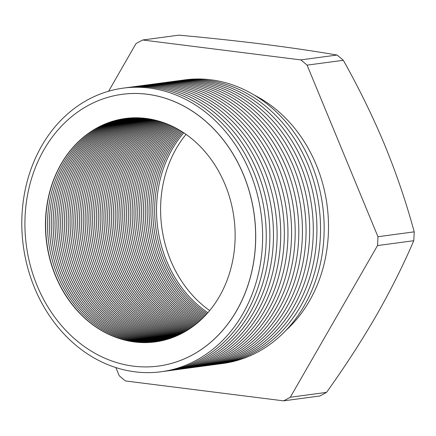 <?xml version="1.0" encoding="UTF-8"?>
<svg xmlns="http://www.w3.org/2000/svg" width="436" height="436" viewBox="0 0 436 436"><rect width="100%" height="100%" fill="white"/><g stroke="black" fill="none" stroke-linecap="round" stroke-linejoin="round"><path stroke-width="0.65" d="M125.405 118.478A112.706 94.503 -97.6 0 0 47.737 201.443A112.706 94.503 -97.6 0 0 88.236 321.016A112.706 94.503 -97.6 0 0 155.358 341.889M156.29 341.759A112.706 94.503 82.4 0 1 90.11 320.765A112.706 94.503 82.4 0 1 49.513 201.737A112.706 94.503 82.4 0 1 126.342 118.363M127.285 118.254A112.706 94.503 -97.6 0 0 51.301 202.032A112.706 94.503 -97.6 0 0 91.996 320.515A112.706 94.503 -97.6 0 0 157.233 341.617M158.164 341.459A112.706 94.503 82.4 0 1 93.871 320.258A112.706 94.503 82.4 0 1 53.083 202.326A112.706 94.503 82.4 0 1 128.228 118.156M129.176 118.069A112.706 94.503 -97.6 0 0 54.876 202.626A112.706 94.503 -97.6 0 0 95.757 320.008A112.706 94.503 -97.6 0 0 159.102 341.295M160.034 341.115A112.706 94.503 82.4 0 1 97.631 319.757A112.706 94.503 82.4 0 1 56.658 202.92A112.706 94.503 82.4 0 1 130.119 117.998M131.073 117.933A112.706 94.503 -97.6 0 0 58.462 203.22A112.706 94.503 -97.6 0 0 99.517 319.501A112.706 94.503 -97.6 0 0 160.971 340.925M161.898 340.729A112.706 94.503 82.4 0 1 101.392 319.25A112.706 94.503 82.4 0 1 60.25 203.519A112.706 94.503 82.4 0 1 132.015 117.884M132.975 117.84A112.706 94.503 -97.6 0 0 62.054 203.819A112.706 94.503 -97.6 0 0 103.278 318.999A112.706 94.503 -97.6 0 0 162.83 340.516M163.751 340.293A112.706 94.503 82.4 0 1 105.152 318.749A112.706 94.503 82.4 0 1 63.847 204.119A112.706 94.503 82.4 0 1 133.923 117.813M134.882 117.796A112.706 94.503 -97.6 0 0 65.656 204.424A112.706 94.503 -97.6 0 0 107.038 318.493A112.706 94.503 -97.6 0 0 164.683 340.058M165.598 339.813A112.706 94.503 82.4 0 1 108.913 318.242A112.706 94.503 82.4 0 1 67.455 204.724A112.706 94.503 82.4 0 1 135.836 117.791M136.795 117.791A112.706 94.503 -97.6 0 0 69.264 205.029A112.706 94.503 -97.6 0 0 110.799 317.991A112.706 94.503 -97.6 0 0 166.525 339.551M167.446 339.284A112.706 94.503 82.4 0 1 112.673 317.74A112.706 94.503 82.4 0 1 71.068 205.334A112.706 94.503 82.4 0 1 137.749 117.813M138.713 117.84A112.706 94.503 -97.6 0 0 72.883 205.645A112.706 94.503 -97.6 0 0 114.559 317.484A112.706 94.503 -97.6 0 0 168.367 339.001M169.282 338.712A112.706 94.503 82.4 0 1 116.434 317.234A112.706 94.503 82.4 0 1 74.692 205.95A112.706 94.503 82.4 0 1 139.673 117.878M140.643 117.933A112.706 94.503 -97.6 0 0 76.513 206.261A112.706 94.503 -97.6 0 0 118.32 316.983A112.706 94.503 -97.6 0 0 170.204 338.407M171.114 338.091A112.706 94.503 82.4 0 1 120.194 316.732A112.706 94.503 82.4 0 1 78.327 206.571A112.706 94.503 82.4 0 1 141.602 117.993M142.572 118.069A112.706 94.503 -97.6 0 0 80.153 206.882A112.706 94.503 -97.6 0 0 122.08 316.476A112.706 94.503 -97.6 0 0 172.029 337.764M172.939 337.426A112.706 94.503 82.4 0 1 123.955 316.225A112.706 94.503 82.4 0 1 81.968 207.198A112.706 94.503 82.4 0 1 143.537 118.156M144.512 118.254A112.706 94.503 -97.6 0 0 83.805 207.514A112.706 94.503 -97.6 0 0 125.841 315.975A112.706 94.503 -97.6 0 0 173.85 337.072M174.754 336.712A112.706 94.503 82.4 0 1 127.715 315.724A112.706 94.503 82.4 0 1 85.625 207.83A112.706 94.503 82.4 0 1 145.482 118.363M146.458 118.488A112.706 94.503 -97.6 0 0 87.462 208.152A112.706 94.503 -97.6 0 0 129.601 315.468A112.706 94.503 -97.6 0 0 175.664 336.336M176.569 335.949A112.706 94.503 82.4 0 1 131.476 315.217A112.706 94.503 82.4 0 1 89.287 208.473A112.706 94.503 82.4 0 1 147.428 118.625M148.409 118.772A112.706 94.503 -97.6 0 0 91.129 208.795A112.706 94.503 -97.6 0 0 133.362 314.966A112.706 94.503 -97.6 0 0 177.474 335.551M178.373 335.137A112.706 94.503 82.4 0 1 135.236 314.716A112.706 94.503 82.4 0 1 92.955 209.122A112.706 94.503 82.4 0 1 149.385 118.93M150.365 119.104A112.706 94.503 -97.6 0 0 94.803 209.449A112.706 94.503 -97.6 0 0 137.122 314.46A112.706 94.503 -97.6 0 0 179.278 334.712M180.172 334.281A112.706 94.503 82.4 0 1 138.997 314.209A112.706 94.503 82.4 0 1 96.639 209.776A112.706 94.503 82.4 0 1 151.346 119.284M152.333 119.486A112.706 94.503 -97.6 0 0 98.492 210.108A112.706 94.503 -97.6 0 0 140.883 313.958A112.706 94.503 -97.6 0 0 181.071 333.829M181.965 333.366A112.706 94.503 82.4 0 1 142.757 313.707A112.706 94.503 82.4 0 1 100.329 210.441A112.706 94.503 82.4 0 1 153.314 119.693M154.306 119.916A112.706 94.503 -97.6 0 0 144.643 313.451A112.706 94.503 -97.6 0 0 182.858 332.891M183.747 332.406A112.706 94.503 82.4 0 1 146.512 313.201A112.706 94.503 82.4 0 1 155.292 120.151M156.284 120.401A112.706 94.503 -97.6 0 0 148.404 312.95A112.706 94.503 -97.6 0 0 184.641 331.9M185.523 331.387A112.706 94.503 82.4 0 1 150.273 312.699A112.706 94.503 82.4 0 1 157.271 120.663M158.268 120.941A112.706 94.503 -97.6 0 0 152.164 312.443A112.706 94.503 -97.6 0 0 186.417 330.859M187.295 330.319A112.706 94.503 82.4 0 1 154.033 312.192A112.706 94.503 82.4 0 1 159.26 121.23M160.263 121.53A112.706 94.503 -97.6 0 0 155.925 311.942A112.706 94.503 -97.6 0 0 188.183 329.763M189.06 329.196A112.706 94.503 82.4 0 1 157.794 311.691A112.706 94.503 82.4 0 1 161.26 121.846M162.263 122.178A112.706 94.503 -97.6 0 0 159.685 311.435A112.706 94.503 -97.6 0 0 189.943 328.613M190.815 328.019A112.706 94.503 82.4 0 1 161.554 311.184A112.706 94.503 82.4 0 1 163.266 122.521M164.274 122.887A112.706 94.503 -97.6 0 0 163.446 310.933A112.706 94.503 -97.6 0 0 191.693 327.403M192.565 326.782A112.706 94.503 82.4 0 1 165.315 310.683A112.706 94.503 82.4 0 1 165.277 123.257M166.29 123.65A112.706 94.503 -97.6 0 0 167.206 310.427A112.706 94.503 -97.6 0 0 193.437 326.133M194.303 325.479A112.706 94.503 82.4 0 1 169.075 310.176A112.706 94.503 82.4 0 1 167.299 124.053M168.312 124.473A112.706 94.503 -97.6 0 0 170.966 309.925A112.706 94.503 -97.6 0 0 195.175 324.809M196.037 324.122A112.706 94.503 82.4 0 1 172.836 309.674A112.706 94.503 82.4 0 1 169.326 124.903M170.345 125.355A112.706 94.503 -97.6 0 0 174.727 309.418A112.706 94.503 -97.6 0 0 196.903 323.419M197.759 322.7A112.706 94.503 82.4 0 1 176.596 309.168A112.706 94.503 82.4 0 1 171.364 125.824M172.389 126.309A112.706 94.503 -97.6 0 0 178.488 308.917A112.706 94.503 -97.6 0 0 198.62 321.964M199.475 321.212A112.706 94.503 82.4 0 1 180.357 308.666A112.706 94.503 82.4 0 1 173.408 126.805M174.438 127.328A112.706 94.503 -97.6 0 0 182.248 308.41A112.706 94.503 -97.6 0 0 200.331 320.438M201.176 319.653A112.706 94.503 82.4 0 1 184.117 308.159A112.706 94.503 82.4 0 1 175.463 127.857M176.498 128.413A112.706 94.503 -97.6 0 0 186.003 307.909A112.706 94.503 -97.6 0 0 202.032 318.847M202.876 318.029A112.706 94.503 82.4 0 1 187.878 307.658A112.706 94.503 82.4 0 1 177.528 128.985M178.569 129.574A112.706 94.503 -97.6 0 0 189.764 307.402A112.706 94.503 -97.6 0 0 203.721 317.185M204.56 316.329A112.706 94.503 82.4 0 1 191.638 307.151A112.706 94.503 82.4 0 1 179.605 130.179M180.646 130.811A112.706 94.503 -97.6 0 0 193.524 306.9A112.706 94.503 -97.6 0 0 205.4 315.446M206.233 314.547A112.706 94.503 82.4 0 1 195.399 306.65A112.706 94.503 82.4 0 1 181.687 131.454M122.096 94.329A137.078 114.941 82.4 0 1 122.129 94.323A137.078 114.941 82.4 0 1 203.879 119.698A137.078 114.941 82.4 0 1 253.125 265.197A137.078 114.941 82.4 0 1 158.562 366.055A137.078 114.941 82.4 0 1 158.53 366.06M75.902 345.263A143.073 119.971 82.4 0 1 41.703 145.891A143.073 119.971 82.4 0 1 208.528 114.619A143.073 119.971 82.4 0 1 242.727 313.985A143.073 119.971 82.4 0 1 75.902 345.263M125.012 87.909A143.073 119.971 82.4 0 1 212.147 114.134A143.073 119.971 82.4 0 1 263.349 267.039A143.073 119.971 82.4 0 1 163.031 371.488M128.631 87.423A143.073 119.971 82.4 0 1 215.766 113.649A143.073 119.971 82.4 0 1 266.968 266.554A143.073 119.971 82.4 0 1 166.65 371.003M132.25 86.938A143.073 119.971 82.4 0 1 219.384 113.164A143.073 119.971 82.4 0 1 270.587 266.069A143.073 119.971 82.4 0 1 170.274 370.518M135.869 86.453A143.073 119.971 82.4 0 1 223.003 112.679A143.073 119.971 82.4 0 1 274.206 265.584A143.073 119.971 82.4 0 1 173.893 370.033M139.487 85.968A143.073 119.971 82.4 0 1 226.622 112.194A143.073 119.971 82.4 0 1 277.825 265.099A143.073 119.971 82.4 0 1 177.512 369.548M143.112 85.483A143.073 119.971 82.4 0 1 230.241 111.709A143.073 119.971 82.4 0 1 281.443 264.614A143.073 119.971 82.4 0 1 181.131 369.058M146.73 84.998A143.073 119.971 82.4 0 1 233.86 111.224A143.073 119.971 82.4 0 1 285.062 264.129A143.073 119.971 82.4 0 1 184.75 368.573M150.349 84.513A143.073 119.971 82.4 0 1 237.478 110.739A143.073 119.971 82.4 0 1 288.681 263.644A143.073 119.971 82.4 0 1 188.368 368.088M153.968 84.023A143.073 119.971 82.4 0 1 241.103 110.254A143.073 119.971 82.4 0 1 292.3 263.159A143.073 119.971 82.4 0 1 191.987 367.603M157.587 83.538A143.073 119.971 82.4 0 1 244.721 109.763A143.073 119.971 82.4 0 1 295.919 262.674A143.073 119.971 82.4 0 1 195.606 367.117M161.206 83.053A143.073 119.971 82.4 0 1 248.34 109.278A143.073 119.971 82.4 0 1 299.543 262.189A143.073 119.971 82.4 0 1 199.225 366.632M164.824 82.568A143.073 119.971 82.4 0 1 251.959 108.793A143.073 119.971 82.4 0 1 303.162 261.704A143.073 119.971 82.4 0 1 202.844 366.147M168.443 82.082A143.073 119.971 82.4 0 1 255.578 108.308A143.073 119.971 82.4 0 1 306.781 261.219A143.073 119.971 82.4 0 1 206.468 365.662M172.062 81.597A143.073 119.971 82.4 0 1 259.197 107.823A143.073 119.971 82.4 0 1 310.399 260.733A143.073 119.971 82.4 0 1 210.087 365.177M175.686 81.112A143.073 119.971 82.4 0 1 262.815 107.338A143.073 119.971 82.4 0 1 314.018 260.248A143.073 119.971 82.4 0 1 213.705 364.692M179.305 80.627A143.073 119.971 82.4 0 1 266.434 106.853A143.073 119.971 82.4 0 1 317.637 259.763A143.073 119.971 82.4 0 1 217.324 364.207M182.924 80.142A143.073 119.971 82.4 0 1 270.053 106.368A143.073 119.971 82.4 0 1 321.256 259.278A143.073 119.971 82.4 0 1 220.943 363.722M182.739 132.124A112.706 94.503 -97.6 0 0 197.285 306.394A112.706 94.503 -97.6 0 0 207.073 313.626M207.901 312.683A112.706 94.503 82.4 0 1 199.159 306.143A112.706 94.503 82.4 0 1 183.785 132.816M88.05 321.043A112.706 94.503 -97.6 0 0 155.265 341.906A112.706 94.503 -97.6 0 0 233.009 258.979A112.706 94.503 -97.6 0 0 192.521 139.357A112.706 94.503 -97.6 0 0 125.306 118.494A112.706 94.503 -97.6 0 0 47.562 201.416A112.706 94.503 -97.6 0 0 88.05 321.043M203.819 119.709A137.078 114.941 -97.6 0 0 122.069 94.334A137.078 114.941 -97.6 0 0 27.506 195.192A137.078 114.941 -97.6 0 0 76.752 340.69A137.078 114.941 -97.6 0 0 158.502 366.066A137.078 114.941 -97.6 0 0 253.065 265.202A137.078 114.941 -97.6 0 0 203.819 119.709M186.052 134.375A112.706 94.503 -97.6 0 0 203.209 305.603A112.706 94.503 -97.6 0 0 209.678 310.585M285.902 330.433A137.078 114.941 -97.6 0 0 276.68 109.937A137.078 114.941 -97.6 0 0 254.357 95.146M115.84 367.57L119.208 375.712A195.96 164.312 -97.6 0 0 125.481 380.96L283.569 400.853L319.817 395.997A195.96 164.312 -97.6 0 0 326.537 392.384L290.294 397.245L377.511 245.572L413.753 240.71A195.96 164.312 -97.6 0 0 414.2 231.854L377.958 236.715L307.08 65.144L343.323 60.288A195.96 164.312 -97.6 0 0 340.211 57.623A195.96 164.312 -97.6 0 0 337.05 55.04L300.807 59.901L142.714 40.003L178.962 35.147C209.1 37.921 237.467 40.962 264.063 44.281C290.463 47.633 314.792 51.219 337.05 55.04M307.08 65.144A195.96 164.312 -97.6 0 0 303.968 62.484A195.96 164.312 -97.6 0 0 300.807 59.901M142.714 40.003A195.96 164.312 -97.6 0 0 135.994 43.616L108.635 91.195M377.511 245.572A195.96 164.312 -97.6 0 0 377.958 236.715M283.569 400.853A195.96 164.312 -97.6 0 0 290.294 397.245M326.537 392.384C344.865 366.79 361.422 341.241 376.203 315.735C390.694 290.343 403.213 265.339 413.753 240.71M414.2 231.854C406.385 202.92 396.591 174.051 384.825 145.259C372.835 116.537 359.002 88.214 343.323 60.288"/></g></svg>
